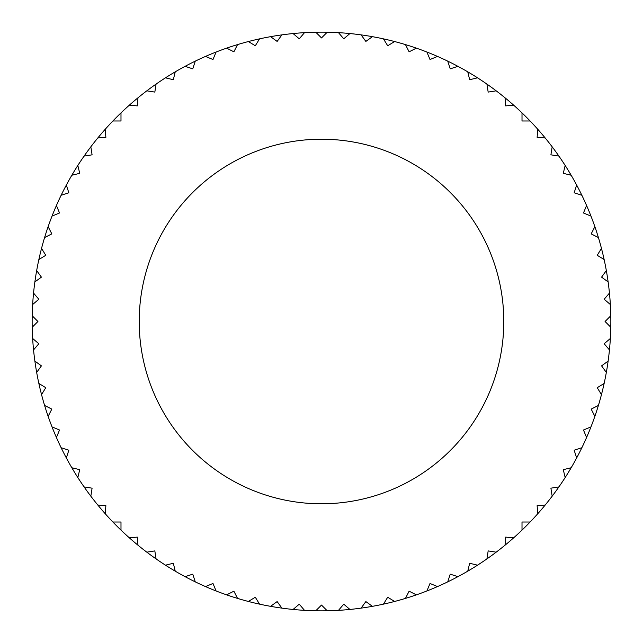 <?xml version="1.0" encoding="UTF-8"?>
<svg xmlns="http://www.w3.org/2000/svg" width="643" height="643" viewBox="0 0 643 643"><rect width="100%" height="100%" fill="white"/><g stroke="black" fill="none" stroke-linecap="round" stroke-linejoin="round"><path stroke-width="0.96" d="M32.206 327.231A289.35 289.35 0 0 1 32.206 315.769L37.937 321.5L32.206 327.231A289.35 289.35 0 0 0 32.648 338.483L38.813 343.748L33.549 349.913A289.35 289.35 0 0 0 34.875 361.093L41.425 365.859L36.667 372.418A289.35 289.35 0 0 0 38.861 383.461L45.774 387.697L41.538 394.609A289.35 289.35 0 0 0 44.592 405.444L51.818 409.125L48.137 416.342A289.35 289.35 0 0 0 52.035 426.912L59.526 430.014L56.423 437.505A289.35 289.35 0 0 0 61.133 447.729L68.841 450.237L66.342 457.945A289.35 289.35 0 0 0 71.839 467.766L79.724 469.663L77.827 477.54A289.35 289.35 0 0 0 84.088 486.904L92.094 488.174L90.824 496.179A289.35 289.35 0 0 0 97.8 505.02L105.878 505.663L105.243 513.741A289.35 289.35 0 0 0 112.887 522.012L120.988 522.012L120.988 530.113A289.35 289.35 0 0 0 129.259 537.757L137.337 537.122L137.98 545.2A289.35 289.35 0 0 0 146.821 552.176L154.826 550.906L156.096 558.912A289.35 289.35 0 0 0 165.46 565.173L173.337 563.276L175.234 571.161A289.35 289.35 0 0 0 185.055 576.658L192.763 574.159L195.271 581.867A289.35 289.35 0 0 0 205.495 586.577L212.986 583.474L216.088 590.965A289.35 289.35 0 0 0 226.657 594.863L233.875 591.182L237.556 598.408A289.35 289.35 0 0 0 248.391 601.462L255.303 597.226L259.539 604.139A289.35 289.35 0 0 0 270.582 606.333L277.141 601.575L281.907 608.125A289.35 289.35 0 0 0 293.087 609.451L299.252 604.187L304.517 610.352A289.35 289.35 0 0 0 315.769 610.794L321.5 605.063L327.231 610.794A289.35 289.35 0 0 0 338.483 610.352L343.748 604.187L349.913 609.451A289.35 289.35 0 0 0 361.093 608.125L365.859 601.575L372.418 606.333A289.35 289.35 0 0 0 383.461 604.139L387.697 597.226L394.609 601.462A289.35 289.35 0 0 0 405.444 598.408L409.125 591.182L416.342 594.863A289.35 289.35 0 0 0 426.912 590.965L430.014 583.474L437.505 586.577A289.35 289.35 0 0 0 447.729 581.867L450.237 574.159L457.945 576.658A289.35 289.35 0 0 0 467.766 571.161L469.663 563.276L477.54 565.173A289.35 289.35 0 0 0 486.904 558.912L488.174 550.906L496.179 552.176A289.35 289.35 0 0 0 505.02 545.2L505.663 537.122L513.741 537.757A289.35 289.35 0 0 0 522.012 530.113L522.012 522.012L530.113 522.012A289.35 289.35 0 0 0 537.757 513.741L537.122 505.663L545.2 505.02A289.35 289.35 0 0 0 552.176 496.179L550.906 488.174L558.912 486.904A289.35 289.35 0 0 0 565.173 477.54L563.276 469.663L571.161 467.766A289.35 289.35 0 0 0 576.658 457.945L574.159 450.237L581.867 447.729A289.35 289.35 0 0 0 586.577 437.505L583.474 430.014L590.965 426.912A289.35 289.35 0 0 0 594.863 416.342L591.182 409.125L598.408 405.444A289.35 289.35 0 0 0 601.462 394.609L597.226 387.697L604.139 383.461A289.35 289.35 0 0 0 606.333 372.418L601.575 365.859L608.125 361.093A289.35 289.35 0 0 0 609.451 349.913L604.187 343.748L610.352 338.483A289.35 289.35 0 0 1 467.766 571.161M32.648 304.517A289.35 289.35 0 0 1 33.549 293.087L38.813 299.252L32.648 304.517A289.35 289.35 0 0 0 32.206 315.769M34.875 281.907A289.35 289.35 0 0 1 36.667 270.582L41.425 277.141L34.875 281.907A289.35 289.35 0 0 0 33.549 293.087M38.861 259.539A289.35 289.35 0 0 1 41.538 248.391L45.774 255.303L38.861 259.539A289.35 289.35 0 0 0 36.667 270.582M44.592 237.556A289.35 289.35 0 0 1 48.137 226.657L51.818 233.875L44.592 237.556A289.35 289.35 0 0 0 41.538 248.391M52.035 216.088A289.35 289.35 0 0 1 56.423 205.495L59.526 212.986L52.035 216.088A289.35 289.35 0 0 0 48.137 226.657M61.133 195.271A289.35 289.35 0 0 1 66.342 185.055L68.841 192.763L61.133 195.271A289.35 289.35 0 0 0 56.423 205.495M71.839 175.234A289.35 289.35 0 0 1 77.827 165.46L79.724 173.337L71.839 175.234A289.35 289.35 0 0 0 66.342 185.055M84.088 156.096A289.35 289.35 0 0 1 90.824 146.821L92.094 154.826L84.088 156.096A289.35 289.35 0 0 0 77.827 165.46M97.8 137.98A289.35 289.35 0 0 1 105.243 129.259L105.878 137.337L97.8 137.98A289.35 289.35 0 0 0 90.824 146.821M112.887 120.988A289.35 289.35 0 0 1 120.988 112.887L120.988 120.988L112.887 120.988A289.35 289.35 0 0 0 105.243 129.259M129.259 105.243A289.35 289.35 0 0 1 137.98 97.8L137.337 105.878L129.259 105.243A289.35 289.35 0 0 0 120.988 112.887M146.821 90.824A289.35 289.35 0 0 1 156.096 84.088L154.826 92.094L146.821 90.824A289.35 289.35 0 0 0 137.98 97.8M165.46 77.827A289.35 289.35 0 0 1 175.234 71.839L173.337 79.724L165.46 77.827A289.35 289.35 0 0 0 156.096 84.088M185.055 66.342A289.35 289.35 0 0 1 195.271 61.133L192.763 68.841L185.055 66.342A289.35 289.35 0 0 0 175.234 71.839M205.495 56.423A289.35 289.35 0 0 1 216.088 52.035L212.986 59.526L205.495 56.423A289.35 289.35 0 0 0 195.271 61.133M226.657 48.137A289.35 289.35 0 0 1 237.556 44.592L233.875 51.818L226.657 48.137A289.35 289.35 0 0 0 216.088 52.035M248.391 41.538A289.35 289.35 0 0 1 259.539 38.861L255.303 45.774L248.391 41.538A289.35 289.35 0 0 0 237.556 44.592M270.582 36.667A289.35 289.35 0 0 1 281.907 34.875L277.141 41.425L270.582 36.667A289.35 289.35 0 0 0 259.539 38.861M293.087 33.549A289.35 289.35 0 0 1 304.517 32.648L299.252 38.813L293.087 33.549A289.35 289.35 0 0 0 281.907 34.875M315.769 32.206A289.35 289.35 0 0 1 327.231 32.206L321.5 37.937L315.769 32.206A289.35 289.35 0 0 0 304.517 32.648M338.483 32.648A289.35 289.35 0 0 0 327.231 32.206A289.35 289.35 0 0 1 349.913 33.549L343.748 38.813L338.483 32.648A289.35 289.35 0 0 0 327.231 32.206M361.093 34.875A289.35 289.35 0 0 0 349.913 33.549A289.35 289.35 0 0 1 372.418 36.667L365.859 41.425L361.093 34.875A289.35 289.35 0 0 0 349.913 33.549M383.461 38.861A289.35 289.35 0 0 0 372.418 36.667A289.35 289.35 0 0 1 394.609 41.538L387.697 45.774L383.461 38.861A289.35 289.35 0 0 0 372.418 36.667M405.444 44.592A289.35 289.35 0 0 0 394.609 41.538A289.35 289.35 0 0 1 416.342 48.137L409.125 51.818L405.444 44.592A289.35 289.35 0 0 0 394.609 41.538M426.912 52.035A289.35 289.35 0 0 1 437.505 56.423L430.014 59.526L426.912 52.035A289.35 289.35 0 0 0 416.342 48.137M447.729 61.133A289.35 289.35 0 0 1 457.945 66.342L450.237 68.841L447.729 61.133A289.35 289.35 0 0 0 437.505 56.423M467.766 71.839A289.35 289.35 0 0 1 477.54 77.827L469.663 79.724L467.766 71.839A289.35 289.35 0 0 0 457.945 66.342M486.904 84.088A289.35 289.35 0 0 0 477.54 77.827A289.35 289.35 0 0 1 496.179 90.824L488.174 92.094L486.904 84.088A289.35 289.35 0 0 0 477.54 77.827M505.02 97.8A289.35 289.35 0 0 0 496.179 90.824A289.35 289.35 0 0 1 513.741 105.243L505.663 105.878L505.02 97.8A289.35 289.35 0 0 0 496.179 90.824M522.012 112.887A289.35 289.35 0 0 0 513.741 105.243A289.35 289.35 0 0 1 530.113 120.988L522.012 120.988L522.012 112.887A289.35 289.35 0 0 0 513.741 105.243M537.757 129.259A289.35 289.35 0 0 0 530.113 120.988A289.35 289.35 0 0 1 545.2 137.98L537.122 137.337L537.757 129.259A289.35 289.35 0 0 0 530.113 120.988M552.176 146.821A289.35 289.35 0 0 0 545.2 137.98A289.35 289.35 0 0 1 558.912 156.096L550.906 154.826L552.176 146.821A289.35 289.35 0 0 0 545.2 137.98M565.173 165.46A289.35 289.35 0 0 1 571.161 175.234L563.276 173.337L565.173 165.46A289.35 289.35 0 0 0 558.912 156.096M576.658 185.055A289.35 289.35 0 0 1 581.867 195.271L574.159 192.763L576.658 185.055A289.35 289.35 0 0 0 571.161 175.234M586.577 205.495A289.35 289.35 0 0 1 590.965 216.088L583.474 212.986L586.577 205.495A289.35 289.35 0 0 0 581.867 195.271M594.863 226.657A289.35 289.35 0 0 1 598.408 237.556L591.182 233.875L594.863 226.657A289.35 289.35 0 0 0 590.965 216.088M601.462 248.391A289.35 289.35 0 0 1 604.139 259.539L597.226 255.303L601.462 248.391A289.35 289.35 0 0 0 598.408 237.556M606.333 270.582A289.35 289.35 0 0 1 608.125 281.907L601.575 277.141L606.333 270.582A289.35 289.35 0 0 0 604.139 259.539M609.451 293.087A289.35 289.35 0 0 1 610.352 304.517L604.187 299.252L609.451 293.087A289.35 289.35 0 0 0 608.125 281.907M610.794 315.769A289.35 289.35 0 0 1 610.352 338.483A289.35 289.35 0 0 0 610.794 327.231L605.063 321.5L610.794 315.769A289.35 289.35 0 0 0 610.352 304.517M457.945 576.658A289.35 289.35 0 0 1 447.729 581.867M437.505 586.577A289.35 289.35 0 0 1 426.912 590.965M416.342 594.863A289.35 289.35 0 0 1 405.444 598.408M394.609 601.462A289.35 289.35 0 0 1 383.461 604.139M372.418 606.333A289.35 289.35 0 0 1 361.093 608.125M349.913 609.451A289.35 289.35 0 0 1 338.483 610.352M327.231 610.794A289.35 289.35 0 0 1 315.769 610.794M304.517 610.352A289.35 289.35 0 0 1 293.087 609.451M281.907 608.125A289.35 289.35 0 0 1 270.582 606.333M259.539 604.139A289.35 289.35 0 0 1 248.391 601.462M237.556 598.408A289.35 289.35 0 0 1 226.657 594.863M216.088 590.965A289.35 289.35 0 0 1 205.495 586.577M195.271 581.867A289.35 289.35 0 0 1 185.055 576.658M175.234 571.161A289.35 289.35 0 0 1 165.46 565.173M156.096 558.912A289.35 289.35 0 0 1 146.821 552.176M137.98 545.2A289.35 289.35 0 0 1 129.259 537.757M120.988 530.113A289.35 289.35 0 0 1 112.887 522.012M105.243 513.741A289.35 289.35 0 0 1 97.8 505.02M90.824 496.179A289.35 289.35 0 0 1 84.088 486.904M77.827 477.54A289.35 289.35 0 0 1 71.839 467.766M66.342 457.945A289.35 289.35 0 0 1 61.133 447.729M56.423 437.505A289.35 289.35 0 0 1 52.035 426.912M48.137 416.342A289.35 289.35 0 0 1 44.592 405.444M41.538 394.609A289.35 289.35 0 0 1 38.861 383.461M36.667 372.418A289.35 289.35 0 0 1 34.875 361.093M33.549 349.913A289.35 289.35 0 0 1 32.648 338.483M321.5 139.209A182.291 182.291 0 0 1 503.79 321.5A182.291 182.291 0 0 1 321.5 503.79A182.291 182.291 0 0 1 139.209 321.5A182.291 182.291 0 0 1 321.5 139.209"/></g></svg>
